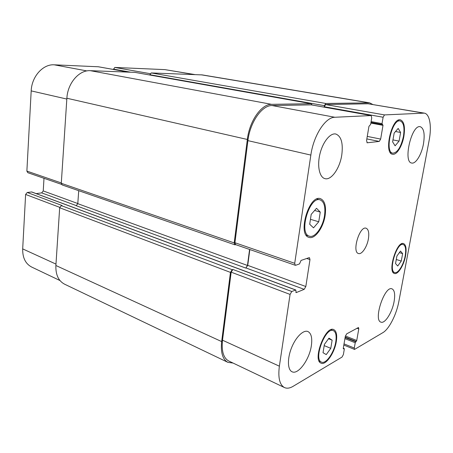 <?xml version="1.0" encoding="UTF-8"?>
<svg xmlns="http://www.w3.org/2000/svg" width="453" height="453" viewBox="0 0 453 453"><rect width="100%" height="100%" fill="white"/><g stroke="black" fill="none" stroke-linecap="round" stroke-linejoin="round"><path stroke-width="0.68" d="M400.611 132.48L399.076 141.109L395.107 145.815L392.615 141.868L394.161 133.097L398.187 128.414L400.611 132.48L395.52 131.512M399.076 141.109L392.961 139.898M320.254 212.078L318.753 221.766L313.521 227.853L309.699 224.241L311.2 214.365L316.528 208.295L320.254 212.078L314.62 210.475M318.753 221.766L310.447 219.32M332.134 340.175L330.775 348.34L326.256 354.597L323.023 352.706L324.388 344.416L328.98 338.142L332.134 340.175L328.561 338.719M330.775 348.34L324.189 345.599M402.649 253.629L401.267 261.041L397.734 266.007L395.531 263.55L396.919 256.03L400.497 251.07L402.649 253.629L399.365 252.638M401.267 261.041L396.279 259.501M324.518 215.611C325.633 206.879 324.155 201.63 320.095 199.869C309.45 195.832 298.284 233.878 309.427 236.189C314.886 238.21 322.904 227.066 324.518 215.611M325.135 215.447C323.414 227.661 314.863 239.552 309.037 237.389C297.157 234.926 309.065 194.343 320.413 198.646C324.756 200.526 326.33 206.126 325.135 215.447M403.436 136.415C404.739 127.548 403.651 122.389 400.186 120.94C392.021 118.578 384.342 152.418 392.802 153.176C397.445 152.746 400.99 147.157 403.436 136.415M403.878 136.364C402.202 146.291 396.556 155.317 392.53 154.241C383.515 153.437 391.703 117.338 400.412 119.858C404.116 121.398 405.271 126.902 403.878 136.364M405.163 255.968C406.228 249.467 405.599 245.651 403.266 244.507C396.947 241.8 387.989 271.245 394.733 272.547C398.006 273.867 403.617 264.824 405.163 255.968M405.56 255.798C403.912 265.243 397.927 274.886 394.438 273.476C387.241 272.089 396.8 240.679 403.532 243.567C406.024 244.79 406.698 248.867 405.56 255.798M335.764 341.868C336.681 335.724 335.883 331.981 333.38 330.65C325.662 326.483 313.125 359.467 321.494 362.111C325.922 364.433 334.178 352.519 335.764 341.868M336.302 341.573C334.603 352.927 325.798 365.639 321.069 363.159C312.145 360.333 325.526 325.152 333.748 329.597C336.426 331.024 337.275 335.016 336.302 341.573M311.341 345.781C309.439 359.546 298.182 375.061 292.055 371.76C287.519 369.829 287.179 358.668 291.511 347.864C295.775 337.038 303.465 329.574 307.932 331.534C311.29 333.323 312.428 338.074 311.341 345.781M394.093 301.556C392.236 312.366 384.942 323.98 380.956 322.14C373.04 320.243 384.71 285.294 392.032 288.861C394.591 290.186 395.282 294.416 394.093 301.556M423.447 144.003C421.596 154.507 415.752 164.145 411.737 163.04C402.74 162.282 411.641 124.128 420.293 126.721C423.946 128.312 424.999 134.071 423.447 144.003M341.777 155C339.835 168.284 331.313 180.537 324.971 178.641C319.484 177.412 316.992 166.036 319.92 154.031C322.768 142.01 330.248 132.752 335.775 134.009C341.256 136.183 343.261 143.182 341.777 155M398.838 301.539C396.505 314.507 389.104 329.105 382.864 332.655L354.54 349.422L354.291 348.051L355.22 342.757L356.738 340.514L358.77 328.929L358.504 327.496L346.658 333.872L345.305 336.398L343.261 348.323L343.374 348.889L344.212 348.544L344.32 349.104L343.391 354.523L342.043 357.06L293.085 386.335C289.818 388.272 286.942 388.674 284.456 387.553C279.609 384.824 277.916 377.7 279.371 366.183L290.073 294.422L291.789 291.505L295.769 289.977L296.183 292.604L304.19 289.342L305.826 286.517L309.982 259.586L309.467 257.672L309.054 257.683L301.041 260.441L299.501 263.923L295.718 265.248L295.26 265.265L294.71 263.312L310.849 155.079C313.544 135.453 325.447 117.146 334.852 117.265L371.171 115.555L371.737 117.848L370.639 124.405L368.94 126.376L366.562 140.594L367.247 142.791L379.269 141.427L380.656 139.077L383.012 125.339L382.021 123.618L383.113 117.242L384.506 114.909L424.263 113.125C429.789 113.856 431.862 126.432 429.172 140.187L398.838 301.539M368.402 238.822C367.128 246.828 361.822 254.812 358.504 253.527C351.67 252.151 359.648 225.6 366.109 228.221C368.515 229.337 369.28 232.87 368.402 238.822M59.949 280.532L31.659 267.044C25.498 263.793 22.508 257.74 22.69 248.89L25.617 194.456L27.248 192.48L31.738 191.959L295.769 289.977M36.178 193.607L41.67 192.882L43.239 190.945L43.998 178.295M61.495 184.354L27.786 172.684L26.874 171.092L31.189 90.883C31.699 76.495 43.058 63.952 54.247 64.819L98.29 66.767M113.38 69.456L114.802 67.446L164.937 69.626L194.762 74.558M424.263 113.125L368.062 103.777L325.65 104.552L324.235 106.738L324.399 105.657L325.815 103.471L369.659 102.859L202.315 74.915L151.223 72.939L149.779 75.005M134.875 72.367L90.362 70.679C79.184 69.853 67.605 83.126 66.88 98.239L61.285 183.301L62.174 184.949L234.864 244.807L234.195 242.921L247.344 139.467C249.444 120.957 261.455 103.975 271.579 104.337L311.239 103.703L312.1 104.994M78.726 190.685L77.791 203.674L76.195 205.724L245.809 268.08L247.463 265.464L249.586 249.456M27.248 192.48L62.106 205.526L61.342 205.645L59.677 207.746L55.883 265.503C55.577 274.705 58.46 280.922 64.536 284.161L227.916 362.36C222.633 359.439 220.549 352.513 221.659 341.585L230.452 272.395L232.179 269.688L232.899 269.461L291.789 291.505M284.456 387.553L228.776 361.013C223.482 358.091 221.392 351.154 222.508 340.197L231.172 272.162L232.899 269.461M245.809 268.08L247.734 265.373L249.835 249.541M295.26 265.265L235.583 244.609L234.92 242.723L247.916 140.634C250.022 122.163 261.998 105.198 272.094 105.538L311.302 104.858M369.659 102.859L372.728 104.462M235.809 244.688L234.864 244.807M233.057 363.051L227.916 362.36M55.974 264.099L22.69 248.89M59.739 207.355L25.617 194.456M77.803 203.527L43.239 190.945M76.438 205.662L41.67 192.882M61.308 182.95L26.874 171.092M66.823 99.06L31.189 90.883M86.902 70.923L54.247 64.819M127.984 72.078L98.035 66.721M130.458 72.169L113.403 69.122M150.136 73.663L114.802 67.446M194.15 74.535L164.937 69.626M344.025 343.878L354.291 348.051M356.93 328.215L358.77 328.929M222.508 340.197L279.371 366.183M231.172 272.162L290.073 294.422M246.087 267.995L304.19 289.342M247.734 265.373L305.826 286.517M306.715 258.493L309.982 259.586M234.92 242.723L294.71 263.312M247.916 140.634L310.849 155.079M272.094 105.538L334.852 117.265M311.075 104.819L371.064 115.549M366.964 142.729L367.247 142.791M366.839 138.918L379.269 141.427M367.264 136.404L380.656 139.077M325.65 104.552L384.506 114.909M324.235 106.738L383.113 117.242M368.062 103.777L423.351 113.069M201.138 74.796L368.674 102.786M151.223 72.939L325.815 103.471M149.807 74.7L324.399 105.657M371.109 121.602L382.021 123.618M370.973 122.406L382.185 124.484M370.86 123.08L383.012 125.339M134.626 72.321L311.239 103.703M90.362 70.679L271.579 104.337M66.88 98.239L247.344 139.467M61.285 183.301L234.195 242.921M77.791 203.674L247.463 265.464M295.843 292.474L296.183 292.604M31.506 191.93L295.571 289.988M61.342 205.645L232.179 269.688M59.677 207.746L230.452 272.395M55.883 265.503L221.659 341.585M343.278 348.249L344.048 348.567M345.39 335.996L356.738 340.514M345.186 337.089L356.222 341.494M345.112 337.525L355.741 341.772M344.92 338.629L355.22 342.757M306.234 235.192L309.427 236.189M316.868 198.992L320.095 199.869M390.378 152.667L392.802 153.176M397.734 120.504L400.186 120.94M392.83 271.936L394.733 272.547M401.347 243.946L403.266 244.507M319.133 361.092L321.494 362.111M331.007 329.705L333.38 330.65M98.165 66.733L128.046 72.078M343.821 345.056L354.54 349.422M311.188 104.83L371.171 115.555M382.224 124.496L370.973 122.412M311.353 103.714L134.751 72.338M344.212 348.544L343.289 348.164"/></g></svg>
